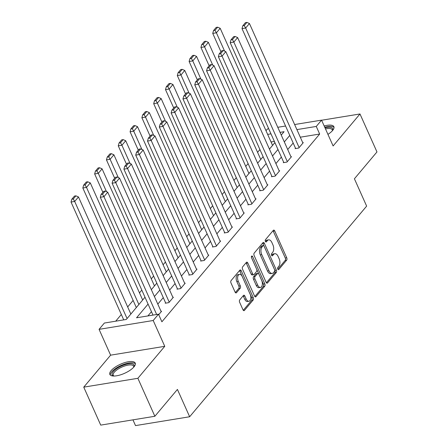 <?xml version="1.0" encoding="UTF-8"?>
<svg xmlns="http://www.w3.org/2000/svg" width="448" height="448" viewBox="0 0 448 448"><rect width="100%" height="100%" fill="white"/><g stroke="black" fill="none" stroke-linecap="round" stroke-linejoin="round"><path stroke-width="0.67" d="M277.777 269.125A1.226 0.678 80.7 0 0 278.494 269.713A1.226 0.678 80.7 0 0 278.762 269.55L286.658 260.154A1.747 0.969 80.7 0 0 286.731 257.779L274.73 230.95A1.747 0.969 80.7 0 0 273.706 230.104A1.747 0.969 80.7 0 0 273.319 230.339L265.429 239.736A1.226 0.678 80.7 0 0 265.373 241.399A1.226 0.678 80.7 0 0 266.09 241.987A1.226 0.678 80.7 0 0 266.358 241.825L267.383 240.61A5.594 3.108 80.7 0 1 268.615 239.854A5.594 3.108 80.7 0 1 271.891 242.547L272.894 244.782A5.594 3.108 80.7 0 1 272.647 252.386L271.628 253.602A1.226 0.678 80.7 0 0 271.572 255.265A1.226 0.678 80.7 0 0 272.294 255.853A1.226 0.678 80.7 0 0 272.563 255.685L273.582 254.47A5.594 3.108 80.7 0 1 274.814 253.719A5.594 3.108 80.7 0 1 278.096 256.413L279.093 258.647A5.594 3.108 80.7 0 1 278.852 266.246L277.827 267.462A1.226 0.678 80.7 0 0 277.777 269.125M133.958 366.895A13.899 4.978 -24.1 0 0 135.234 363.087A13.899 4.978 -24.1 0 0 124.583 362.667A13.899 4.978 -24.1 0 0 111.132 370.625A13.899 4.978 -24.1 0 0 109.861 374.438A13.899 4.978 -24.1 0 0 120.506 374.853A13.899 4.978 -24.1 0 0 133.958 366.895M327.936 134.372A13.899 4.978 -24.1 0 0 332.601 130.491A13.899 4.978 -24.1 0 0 333.872 126.683A13.899 4.978 -24.1 0 0 324.178 125.983M239.714 299.919A1.747 0.969 80.7 0 0 239.635 302.294L243.006 309.82A1.747 0.969 80.7 0 0 244.031 310.666A1.747 0.969 80.7 0 0 244.412 310.425L253.182 299.992A1.747 0.969 80.7 0 0 253.26 297.618L241.254 270.788A1.747 0.969 80.7 0 0 240.229 269.942A1.747 0.969 80.7 0 0 239.848 270.178L231.078 280.616A1.747 0.969 80.7 0 0 231 282.99L235.071 292.085A1.747 0.969 80.7 0 0 236.096 292.925A1.747 0.969 80.7 0 0 236.477 292.69L240.234 288.221A1.747 0.969 80.7 0 0 240.307 285.846L238.291 281.338A4.676 2.598 80.7 0 1 239.523 274.355A4.676 2.598 80.7 0 1 242.267 276.606L250.169 294.274A4.676 2.598 80.7 0 1 248.937 301.252A4.676 2.598 80.7 0 1 246.193 299.001L244.877 296.061A1.747 0.969 80.7 0 0 243.852 295.215A1.747 0.969 80.7 0 0 243.466 295.45L239.714 299.919M154.862 416.27L100.727 425.113L83.748 387.145L137.878 378.302L154.862 416.27L177.419 389.424L189.65 416.758L366.638 206.119L354.413 178.786L376.97 151.939L359.985 113.971L333.116 145.953L321.563 120.137L316.266 126.442L319.665 134.036L161.902 321.793L158.502 314.199L153.205 320.505L99.07 329.347L104.373 323.042L126.314 319.458L145.001 297.22M137.878 378.302L164.752 346.321L153.205 320.505M266.112 282.318A1.747 0.969 80.7 0 0 267.137 283.158A1.747 0.969 80.7 0 0 267.523 282.923L276.293 272.49A1.747 0.969 80.7 0 0 276.366 270.116L264.365 243.281A1.747 0.969 80.7 0 0 263.34 242.441A1.747 0.969 80.7 0 0 262.954 242.676L254.19 253.114A1.747 0.969 80.7 0 0 254.111 255.489L266.112 282.318M264.734 286.238L255.97 296.677A1.747 0.969 80.7 0 1 255.584 296.912A1.747 0.969 80.7 0 1 254.559 296.072L242.558 269.237A1.747 0.969 80.7 0 1 242.631 266.862L246.383 262.399A1.747 0.969 80.7 0 1 246.77 262.164A1.747 0.969 80.7 0 1 247.794 263.004L252.661 273.885A1.747 0.969 80.7 0 0 253.686 274.725A1.747 0.969 80.7 0 0 254.072 274.49L256.564 271.527A1.747 0.969 80.7 0 0 256.637 269.153L251.569 257.824A1.226 0.678 80.7 0 1 251.894 255.998A1.226 0.678 80.7 0 1 252.61 256.586L264.813 283.864A1.747 0.969 80.7 0 1 264.734 286.238L263.273 286.479L254.834 296.526M359.985 113.971L321.608 120.238M132.944 419.849L135.514 425.6L189.65 416.758M319.665 134.036L300.3 137.2M293.177 143.024L287.717 149.526M281.366 157.074L275.906 163.576M269.562 171.13L264.096 177.632M257.751 185.186L252.286 191.688M245.941 199.242L240.475 205.744M234.13 213.293L228.67 219.794M222.32 227.349L216.86 233.85M210.51 241.405L205.05 247.906M198.705 255.461L193.239 261.962M186.894 269.511L181.429 276.013M175.084 283.567L169.618 290.069M163.274 297.623L157.808 304.125M151.463 311.679L147.89 315.93M295.478 148.17L295.103 148.618L298.76 148.025L303.302 142.615L302.764 142.705M283.674 162.221L283.293 162.674L286.95 162.075L291.491 156.671L290.954 156.761M271.863 176.277L271.482 176.73L275.139 176.131L279.681 170.727L279.143 170.811M260.053 190.333L259.672 190.781L263.329 190.187L267.876 184.778L267.333 184.867M248.242 204.389L247.862 204.837L251.524 204.238L256.066 198.834L255.522 198.923M236.432 218.439L236.057 218.893L239.714 218.294L244.255 212.89L243.712 212.979M224.622 232.495L224.246 232.949L227.903 232.35L232.445 226.946L231.902 227.03M212.817 246.551L212.436 246.999L216.093 246.406L220.634 240.996L220.097 241.086M201.006 260.607L200.626 261.055L204.282 260.456L208.824 255.052L208.286 255.142M189.196 274.658L188.815 275.111L192.472 274.512L197.014 269.108L196.476 269.198M177.386 288.714L177.005 289.167L180.667 288.568L185.209 283.164L184.666 283.248M165.575 302.77L165.2 303.218L168.857 302.624L173.398 297.214L172.855 297.304M161.045 311.36L161.588 311.27L158.721 314.681M259.913 149.565L257.578 152.342M248.102 163.621L245.767 166.398M236.292 177.671L233.957 180.454M224.482 191.727L222.146 194.505M212.671 205.783L210.342 208.561M200.866 219.839L198.531 222.617M189.056 233.89L186.721 236.667M177.246 247.946L174.91 250.723M165.435 262.002L163.1 264.779M153.625 276.058L151.29 278.835M141.814 290.108L139.485 292.886M133.134 300.44L127.674 306.942M121.324 314.496L115.702 321.188M274.372 141.434L271.04 141.977M138.88 304.506L86.498 187.404L82.841 188.003L136.315 307.552L135.946 308M164.752 346.321L110.617 355.163L83.748 387.145M110.617 355.163L99.07 329.347M265.989 130.693L267.434 128.979L268.705 128.772M148.07 304.086L136.556 317.783L158.502 314.199M289.783 135.43L284.318 141.932M277.973 149.486L272.507 155.988M266.162 163.537L260.702 170.038M254.352 177.593L248.892 184.094M242.542 191.649L237.082 198.15M230.737 205.699L225.271 212.201M218.926 219.755L213.461 226.257M207.116 233.811L201.65 240.313M195.306 247.867L189.84 254.369M183.495 261.918L178.035 268.419M171.685 275.974L166.225 282.475M159.88 290.03L154.414 296.531M316.266 126.442L296.901 129.606M277.771 127.288L285.572 126.017M294.633 124.538L321.563 120.137M281.249 135.066L284.077 131.701L280.039 132.362M270.973 133.84L267.641 134.383M151.346 289.666L156.806 283.164M163.156 275.615L168.616 269.114M174.961 261.559L180.426 255.058M186.771 247.503L192.237 241.002M198.582 233.453L204.047 226.951M210.392 219.397L215.858 212.895M222.202 205.341L227.662 198.839M234.013 191.285L239.473 184.783M245.823 177.234L251.283 170.733M257.628 163.178L263.094 156.677M269.438 149.122L274.904 142.621M274.814 253.719L273.353 253.954A5.594 3.108 80.7 0 0 272.121 254.71L273.582 254.47M271.606 255.326L272.121 254.71M268.615 239.854L267.148 240.094A5.594 3.108 80.7 0 0 265.916 240.845L267.383 240.61M265.401 241.461L265.916 240.845M277.805 269.186L285.197 260.394A1.747 0.969 80.7 0 0 285.27 258.02L273.269 231.185A1.747 0.969 80.7 0 0 272.994 230.731M266.386 282.778L274.831 272.731A1.747 0.969 80.7 0 0 274.904 270.351L262.903 243.522A1.747 0.969 80.7 0 0 262.629 243.068M274.54 271.376A1.226 0.678 80.7 0 0 274.596 269.713L264.057 246.159A1.226 0.678 80.7 0 0 263.34 245.571A1.226 0.678 80.7 0 0 263.071 245.739L261.996 247.022A5.594 3.108 80.7 0 0 261.75 254.621L268.951 270.715A5.594 3.108 80.7 0 0 272.233 273.414A5.594 3.108 80.7 0 0 273.465 272.658L274.54 271.376M263.34 245.571L261.878 245.812A1.226 0.678 80.7 0 0 261.61 245.974L263.071 245.739M272.233 273.414L270.771 273.65A5.594 3.108 80.7 0 1 267.49 270.956L260.288 254.856A5.594 3.108 80.7 0 1 260.529 247.257L261.61 245.974M253.686 274.725L252.224 274.966A1.747 0.969 80.7 0 1 251.199 274.126L246.333 263.245A1.747 0.969 80.7 0 0 246.058 262.786M251.474 257.55L263.351 284.105L264.813 283.864M257.712 285.174A4.676 2.598 80.7 0 0 260.456 287.431A4.676 2.598 80.7 0 0 261.688 280.448L258.905 274.221A1.747 0.969 80.7 0 0 257.88 273.381A1.747 0.969 80.7 0 0 257.494 273.616L255.007 276.578A1.747 0.969 80.7 0 0 254.929 278.953L257.712 285.174L256.25 285.415A4.676 2.598 80.7 0 0 258.994 287.666L260.456 287.431M257.88 273.381L256.418 273.622A1.747 0.969 80.7 0 0 256.032 273.857L257.494 273.616M256.25 285.415L253.467 279.194A1.747 0.969 80.7 0 1 253.546 276.819L256.032 273.857M263.273 286.479A1.747 0.969 80.7 0 0 263.351 284.105M248.937 301.252L247.47 301.493A4.676 2.598 80.7 0 1 244.731 299.242L243.415 296.296A1.747 0.969 80.7 0 0 243.141 295.842M239.523 274.355L238.062 274.596A4.676 2.598 80.7 0 0 236.83 281.579L238.291 281.338M235.34 292.538L238.767 288.462A1.747 0.969 80.7 0 0 238.846 286.087L236.83 281.579M243.275 310.279L251.72 300.233A1.747 0.969 80.7 0 0 251.793 297.858L239.792 271.023A1.747 0.969 80.7 0 0 239.518 270.57M224.577 51.078L216.401 32.805L220.186 28.297L272.569 145.398M214.99 30.335L217.638 27.177L216.177 27.418L213.528 30.57L214.99 30.335L216.401 32.805L212.744 33.398L220.959 51.766M220.186 28.297L217.638 27.177M213.528 30.57L212.744 33.398M299.141 147.571L245.661 28.022L242.004 28.622L295.641 148.529M302.921 143.069L249.446 23.52L245.661 28.022L244.25 25.553L246.898 22.4L245.437 22.641L242.788 25.794L244.25 25.553M242.004 28.622L242.788 25.794M246.898 22.4L249.446 23.52M334.034 127.467A13.81 4.945 -24.1 0 0 324.738 127.226M325.024 127.87A12.029 4.306 155.9 0 1 332.545 130.542A12.029 4.306 155.9 0 1 332.534 130.57M332.326 130.805A11.138 3.987 -24.1 0 0 332.237 129.786A11.138 3.987 -24.1 0 0 325.511 128.957M113.652 376.029A12.029 4.306 155.9 0 1 113.624 376.018A12.029 4.306 155.9 0 1 113.215 371.588A12.029 4.306 155.9 0 1 126.963 364.134A12.029 4.306 155.9 0 1 133.902 366.951A12.029 4.306 155.9 0 1 133.89 366.974M133.683 367.209A11.138 3.987 -24.1 0 0 133.594 366.19A11.138 3.987 -24.1 0 0 125.059 365.854A11.138 3.987 -24.1 0 0 114.285 372.226A11.138 3.987 -24.1 0 0 113.26 375.284A11.138 3.987 -24.1 0 0 113.966 376.029M135.397 363.871A13.81 4.945 -24.1 0 0 124.415 364.151A13.81 4.945 -24.1 0 0 111.748 371.829A13.81 4.945 -24.1 0 0 110.337 375.082M212.766 65.134L204.59 46.855L208.376 42.353L260.758 159.454M203.179 44.386L205.828 41.233L204.366 41.474L201.718 44.626L203.179 44.386L204.59 46.855L200.934 47.454L209.149 65.822M208.376 42.353L205.828 41.233M201.718 44.626L200.934 47.454M200.956 79.19L192.78 60.911L196.566 56.409L248.948 173.51M191.369 58.442L194.018 55.289L192.556 55.53L189.907 58.682L191.369 58.442L192.78 60.911L189.123 61.51L197.338 79.878M196.566 56.409L194.018 55.289M189.907 58.682L189.123 61.51M287.33 161.627L233.85 42.078L230.194 42.678L283.83 162.585M291.116 157.119L237.636 37.576L233.85 42.078L232.439 39.609L235.088 36.456L233.626 36.691L230.978 39.844L232.439 39.609M230.194 42.678L230.978 39.844M235.088 36.456L237.636 37.576M275.52 175.683L222.046 56.134L218.383 56.728L272.026 176.641M279.306 171.175L225.826 51.626L222.046 56.134L220.629 53.665L223.278 50.506L221.816 50.747L219.167 53.9L220.629 53.665M218.383 56.728L219.167 53.9M223.278 50.506L225.826 51.626M189.146 93.24L180.975 74.967L184.755 70.465L237.138 187.561M179.558 72.498L182.207 69.345L180.746 69.58L178.097 72.733L179.558 72.498L180.975 74.967L177.313 75.566L185.534 93.934M184.755 70.465L182.207 69.345M178.097 72.733L177.313 75.566M177.335 107.296L169.165 89.023L172.95 84.515L225.333 201.617M167.748 86.548L170.402 83.395L168.935 83.636L166.286 86.789L167.748 86.548L169.165 89.023L165.508 89.617L173.723 107.985M172.95 84.515L170.402 83.395M166.286 86.789L165.508 89.617M165.53 121.352L157.354 103.074L161.14 98.571L213.522 215.673M155.943 100.604L158.592 97.451L157.125 97.692L154.476 100.845L155.943 100.604L157.354 103.074L153.698 103.673L161.913 122.041M161.14 98.571L158.592 97.451M154.476 100.845L153.698 103.673M263.71 189.734L210.235 70.185L206.578 70.784L260.215 190.697M267.495 185.231L214.021 65.682L210.235 70.185L208.818 67.715L211.473 64.562L210.006 64.803L207.357 67.956L208.818 67.715M206.578 70.784L207.357 67.956M211.473 64.562L214.021 65.682M251.899 203.79L198.425 84.241L194.768 84.84L248.405 204.747M255.685 199.287L202.21 79.738L198.425 84.241L197.014 81.771L199.662 78.618L198.195 78.859L195.546 82.012L197.014 81.771M194.768 84.84L195.546 82.012M199.662 78.618L202.21 79.738M240.089 217.846L186.614 98.297L182.958 98.896L236.594 218.803M243.874 213.338L190.4 93.794L186.614 98.297L185.203 95.827L187.852 92.674L186.39 92.91L183.742 96.062L185.203 95.827M182.958 98.896L183.742 96.062M187.852 92.674L190.4 93.794M153.72 135.408L145.544 117.13L149.33 112.627L201.712 229.729M144.133 114.66L146.782 111.507L145.32 111.748L142.666 114.901L144.133 114.66L145.544 117.13L141.887 117.729L150.102 136.097M149.33 112.627L146.782 111.507M142.666 114.901L141.887 117.729M228.284 231.896L174.804 112.353L171.147 112.946L224.784 232.859M232.064 227.394L178.59 107.845L174.804 112.353L173.393 109.878L176.042 106.725L174.58 106.966L171.931 110.118L173.393 109.878M171.147 112.946L171.931 110.118M176.042 106.725L178.59 107.845M141.91 149.458L133.734 131.186L137.519 126.678L189.902 243.779M132.322 128.716L134.971 125.563L133.51 125.798L130.861 128.951L132.322 128.716L133.734 131.186L130.077 131.785L138.292 150.147M137.519 126.678L134.971 125.563M130.861 128.951L130.077 131.785M216.474 245.952L162.994 126.403L159.337 127.002L212.974 246.915M220.259 241.45L166.779 121.901L162.994 126.403L161.582 123.934L164.231 120.781L162.77 121.022L160.121 124.174L161.582 123.934M159.337 127.002L160.121 124.174M164.231 120.781L166.779 121.901M130.099 163.514L121.923 145.242L125.709 140.734L178.091 257.835M120.512 142.766L123.161 139.614L121.699 139.854L119.05 143.007L120.512 142.766L121.923 145.242L118.266 145.835L126.482 164.203M125.709 140.734L123.161 139.614M119.05 143.007L118.266 145.835M204.663 260.008L151.183 140.459L147.526 141.058L201.169 260.966M208.449 255.506L154.969 135.957L151.183 140.459L149.772 137.99L152.421 134.837L150.959 135.078L148.31 138.23L149.772 137.99M147.526 141.058L148.31 138.23M152.421 134.837L154.969 135.957M118.289 177.57L110.113 159.292L113.898 154.79L166.281 271.891M108.702 156.822L111.35 153.67L109.889 153.91L107.24 157.063L108.702 156.822L110.113 159.292L106.456 159.891L114.677 178.259M113.898 154.79L111.35 153.67M107.24 157.063L106.456 159.891M192.853 274.064L139.378 154.515L135.722 155.114L189.358 275.022M196.638 269.556L143.164 150.007L139.378 154.515L137.962 152.046L140.616 148.893L139.149 149.128L136.5 152.281L137.962 152.046M135.722 155.114L136.5 152.281M140.616 148.893L143.164 150.007M106.478 191.621L98.308 173.348L102.094 168.846L154.47 285.947M96.891 170.878L99.546 167.726L98.078 167.966L95.43 171.119L96.891 170.878L98.308 173.348L94.651 173.947L102.866 192.315M102.094 168.846L99.546 167.726M95.43 171.119L94.651 173.947M181.042 288.114L127.568 168.571L123.911 169.165L177.548 289.078M184.828 283.612L131.354 164.063L127.568 168.571L126.157 166.096L128.806 162.943L127.338 163.184L124.69 166.337L126.157 166.096M123.911 169.165L124.69 166.337M128.806 162.943L131.354 164.063M85.086 184.934L87.735 181.782L86.268 182.017L83.619 185.17L85.086 184.934L86.498 187.404L90.283 182.896L142.666 299.998M90.283 182.896L87.735 181.782M83.619 185.17L82.841 188.003M169.232 302.17L115.758 182.622L112.101 183.221L165.738 303.134M173.018 297.668L119.543 178.119L115.758 182.622L114.346 180.152L116.995 176.999L115.534 177.24L112.879 180.393L114.346 180.152M112.101 183.221L112.879 180.393M116.995 176.999L119.543 178.119M127.07 318.556L74.687 201.46L78.473 196.952L130.855 314.054M73.276 198.985L75.925 195.832L74.463 196.073L71.809 199.226L73.276 198.985L74.687 201.46L71.03 202.054L123.732 319.878M78.473 196.952L75.925 195.832M71.809 199.226L71.03 202.054M156.654 314.502L103.947 196.678L100.29 197.277L152.992 315.095M161.207 311.718L107.733 192.175L103.947 196.678L102.536 194.208L105.185 191.055L103.723 191.296L101.074 194.449L102.536 194.208M100.29 197.277L101.074 194.449M105.185 191.055L107.733 192.175M278.186 269.646L278.762 269.55M265.782 241.92L266.358 241.825M271.986 255.78L272.563 255.685M273.269 231.185L274.73 230.95M285.27 258.02L286.731 257.779M285.197 260.394L286.658 260.154M262.903 243.522L264.365 243.281M274.904 270.351L276.366 270.116M274.831 272.731L276.293 272.49M266.7 283.058L267.523 282.923M260.529 247.257L261.996 247.022M260.288 254.856L261.75 254.621M267.49 270.956L268.951 270.715M255.142 296.811L255.97 296.677M246.333 263.245L247.794 263.004M251.199 274.126L252.661 273.885M251.401 256.782L252.61 256.586M253.546 276.819L255.007 276.578M253.467 279.194L254.929 278.953M243.415 296.296L244.877 296.061M244.731 299.242L246.193 299.001M238.846 286.087L240.307 285.846M238.767 288.462L240.234 288.221M235.654 292.824L236.477 292.69M239.792 271.023L241.254 270.788M251.793 297.858L253.26 297.618M251.72 300.233L253.182 299.992M243.589 310.565L244.412 310.425"/></g></svg>
